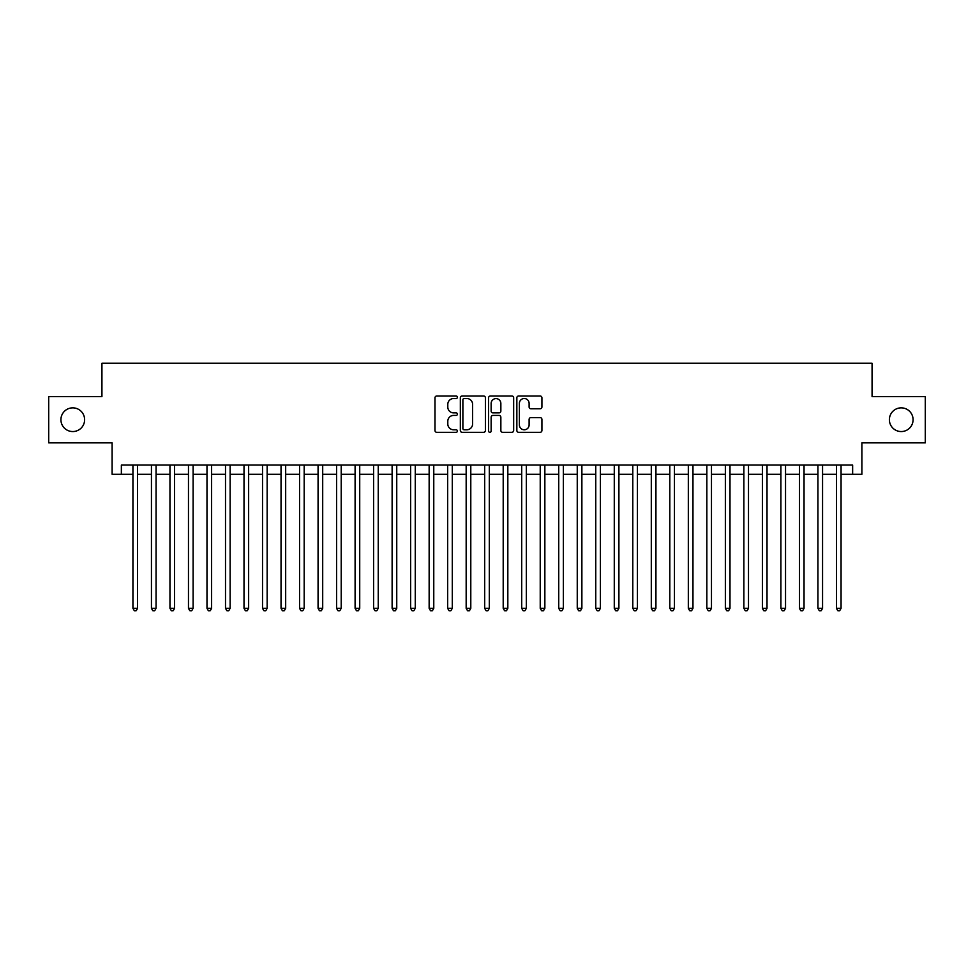 <?xml version="1.0" encoding="UTF-8"?>
<svg xmlns="http://www.w3.org/2000/svg" width="974" height="974" viewBox="0 0 974 974"><rect width="100%" height="100%" fill="white"/><g stroke="black" fill="none" stroke-linecap="round" stroke-linejoin="round"><path stroke-width="1.46" d="M457.378 397.246A1.266 1.266 0 0 0 456.112 395.98L436.802 395.98A1.814 1.814 0 0 0 434.988 397.794L434.988 430.508A1.814 1.814 0 0 0 436.802 432.322L456.112 432.322A1.266 1.266 0 0 0 457.378 431.056A1.266 1.266 0 0 0 456.112 429.778L453.604 429.778A5.82 5.82 0 0 1 447.797 423.958L447.797 421.243A5.82 5.82 0 0 1 453.604 415.423L456.112 415.423A1.266 1.266 0 0 0 457.378 414.145A1.266 1.266 0 0 0 456.112 412.879L453.604 412.879A5.82 5.82 0 0 1 447.797 407.059L447.797 404.332A5.82 5.82 0 0 1 453.604 398.524L456.112 398.524A1.266 1.266 0 0 0 457.378 397.246M889.384 419.709A11.846 11.846 0 0 0 901.23 431.555A11.846 11.846 0 0 0 913.076 419.709A11.846 11.846 0 0 0 901.23 407.85A11.846 11.846 0 0 0 889.384 419.709M60.924 419.709A11.846 11.846 0 0 0 72.77 431.555A11.846 11.846 0 0 0 84.616 419.709A11.846 11.846 0 0 0 72.77 407.85A11.846 11.846 0 0 0 60.924 419.709M540.107 408.788A1.814 1.814 0 0 0 541.921 406.974L541.921 397.794A1.814 1.814 0 0 0 540.107 395.98L518.667 395.98A1.814 1.814 0 0 0 516.853 397.794L516.853 430.508A1.814 1.814 0 0 0 518.667 432.322L540.107 432.322A1.814 1.814 0 0 0 541.921 430.508L541.921 419.417A1.814 1.814 0 0 0 540.107 417.603L530.927 417.603A1.814 1.814 0 0 0 529.113 419.417L529.113 424.92A4.858 4.858 0 0 1 524.255 429.778A4.858 4.858 0 0 1 519.386 424.92L519.386 403.382A4.858 4.858 0 0 1 524.255 398.524A4.858 4.858 0 0 1 529.113 403.382L529.113 406.974A1.814 1.814 0 0 0 530.927 408.788L540.107 408.788M121.36 474.314L121.36 465.061L852.64 465.061L852.64 474.314L861.893 474.314L861.893 442.841L925.3 442.841L925.3 396.564L872.071 396.564L872.071 363.241L101.929 363.241L101.929 396.564L48.7 396.564L48.7 442.841L112.107 442.841L112.107 474.314L132.939 474.314M485.405 397.794A1.814 1.814 0 0 0 483.591 395.98L462.151 395.98A1.814 1.814 0 0 0 460.337 397.794L460.337 430.508A1.814 1.814 0 0 0 462.151 432.322L483.591 432.322A1.814 1.814 0 0 0 485.405 430.508L485.405 397.794M490.409 395.98L511.849 395.98A1.814 1.814 0 0 1 513.663 397.794L513.663 430.508A1.814 1.814 0 0 1 511.849 432.322L502.669 432.322A1.814 1.814 0 0 1 500.855 430.508L500.855 417.237A1.814 1.814 0 0 0 499.041 415.423L492.954 415.423A1.814 1.814 0 0 0 491.139 417.237L491.139 431.056A1.266 1.266 0 0 1 489.861 432.322A1.266 1.266 0 0 1 488.595 431.056L488.595 397.794A1.814 1.814 0 0 1 490.409 395.98M137.565 474.314L151.445 474.314M156.071 474.314L169.963 474.314M174.59 474.314L188.469 474.314M193.108 474.314L206.987 474.314M211.614 474.314L225.505 474.314M230.132 474.314L244.011 474.314M248.638 474.314L262.53 474.314M267.156 474.314L281.036 474.314M285.674 474.314L299.554 474.314M304.18 474.314L318.072 474.314M322.698 474.314L336.578 474.314M341.204 474.314L355.096 474.314M359.723 474.314L373.602 474.314M378.241 474.314L392.12 474.314M396.747 474.314L410.638 474.314M415.265 474.314L429.144 474.314M433.771 474.314L447.663 474.314M452.289 474.314L466.169 474.314M470.795 474.314L484.687 474.314M489.313 474.314L503.205 474.314M507.831 474.314L521.711 474.314M526.337 474.314L540.229 474.314M544.856 474.314L558.735 474.314M563.362 474.314L577.253 474.314M581.88 474.314L595.759 474.314M600.398 474.314L614.277 474.314M618.904 474.314L632.796 474.314M637.422 474.314L651.302 474.314M655.928 474.314L669.82 474.314M674.446 474.314L688.326 474.314M692.964 474.314L706.844 474.314M711.47 474.314L725.362 474.314M729.989 474.314L743.868 474.314M748.495 474.314L762.386 474.314M767.013 474.314L780.892 474.314M785.531 474.314L799.411 474.314M804.037 474.314L817.929 474.314M822.555 474.314L836.435 474.314M841.061 474.314L852.64 474.314M464.148 398.524A1.266 1.266 0 0 0 462.881 399.79L462.881 428.511A1.266 1.266 0 0 0 464.148 429.778L466.789 429.778A5.82 5.82 0 0 0 472.597 423.958L472.597 404.332A5.82 5.82 0 0 0 466.789 398.524L464.148 398.524M500.855 403.479A4.858 4.858 0 0 0 495.997 398.609A4.858 4.858 0 0 0 491.139 403.479L491.139 411.065A1.814 1.814 0 0 0 492.954 412.879L499.041 412.879A1.814 1.814 0 0 0 500.855 411.065L500.855 403.479M137.565 465.061L137.565 608.348L132.939 608.348L132.939 465.061M137.565 608.348L136.177 610.759L134.327 610.759L132.939 608.348M156.071 465.061L156.071 608.348L151.445 608.348L151.445 465.061M156.071 608.348L154.683 610.759L152.833 610.759L151.445 608.348M174.59 465.061L174.59 608.348L169.963 608.348L169.963 465.061M174.59 608.348L173.202 610.759L171.351 610.759L169.963 608.348M193.108 465.061L193.108 608.348L188.469 608.348L188.469 465.061M193.108 608.348L191.72 610.759L189.869 610.759L188.469 608.348M211.614 465.061L211.614 608.348L206.987 608.348L206.987 465.061M211.614 608.348L210.226 610.759L208.375 610.759L206.987 608.348M230.132 465.061L230.132 608.348L225.505 608.348L225.505 465.061M230.132 608.348L228.744 610.759L226.893 610.759L225.505 608.348M248.638 465.061L248.638 608.348L244.011 608.348L244.011 465.061M248.638 608.348L247.25 610.759L245.399 610.759L244.011 608.348M267.156 465.061L267.156 608.348L262.53 608.348L262.53 465.061M267.156 608.348L265.768 610.759L263.917 610.759L262.53 608.348M285.674 465.061L285.674 608.348L281.036 608.348L281.036 465.061M285.674 608.348L284.286 610.759L282.423 610.759L281.036 608.348M304.18 465.061L304.18 608.348L299.554 608.348L299.554 465.061M304.18 608.348L302.792 610.759L300.942 610.759L299.554 608.348M322.698 465.061L322.698 608.348L318.072 608.348L318.072 465.061M322.698 608.348L321.31 610.759L319.46 610.759L318.072 608.348M341.204 465.061L341.204 608.348L336.578 608.348L336.578 465.061M341.204 608.348L339.816 610.759L337.966 610.759L336.578 608.348M359.723 465.061L359.723 608.348L355.096 608.348L355.096 465.061M359.723 608.348L358.335 610.759L356.484 610.759L355.096 608.348M378.241 465.061L378.241 608.348L373.602 608.348L373.602 465.061M378.241 608.348L376.841 610.759L374.99 610.759L373.602 608.348M396.747 465.061L396.747 608.348L392.12 608.348L392.12 465.061M396.747 608.348L395.359 610.759L393.508 610.759L392.12 608.348M415.265 465.061L415.265 608.348L410.638 608.348L410.638 465.061M415.265 608.348L413.877 610.759L412.026 610.759L410.638 608.348M433.771 465.061L433.771 608.348L429.144 608.348L429.144 465.061M433.771 608.348L432.383 610.759L430.532 610.759L429.144 608.348M452.289 465.061L452.289 608.348L447.663 608.348L447.663 465.061M452.289 608.348L450.901 610.759L449.051 610.759L447.663 608.348M470.795 465.061L470.795 608.348L466.169 608.348L466.169 465.061M470.795 608.348L469.407 610.759L467.557 610.759L466.169 608.348M489.313 465.061L489.313 608.348L484.687 608.348L484.687 465.061M489.313 608.348L487.925 610.759L486.075 610.759L484.687 608.348M507.831 465.061L507.831 608.348L503.205 608.348L503.205 465.061M507.831 608.348L506.443 610.759L504.593 610.759L503.205 608.348M526.337 465.061L526.337 608.348L521.711 608.348L521.711 465.061M526.337 608.348L524.949 610.759L523.099 610.759L521.711 608.348M544.856 465.061L544.856 608.348L540.229 608.348L540.229 465.061M544.856 608.348L543.468 610.759L541.617 610.759L540.229 608.348M563.362 465.061L563.362 608.348L558.735 608.348L558.735 465.061M563.362 608.348L561.974 610.759L560.123 610.759L558.735 608.348M581.88 465.061L581.88 608.348L577.253 608.348L577.253 465.061M581.88 608.348L580.492 610.759L578.641 610.759L577.253 608.348M600.398 465.061L600.398 608.348L595.759 608.348L595.759 465.061M600.398 608.348L599.01 610.759L597.159 610.759L595.759 608.348M618.904 465.061L618.904 608.348L614.277 608.348L614.277 465.061M618.904 608.348L617.516 610.759L615.665 610.759L614.277 608.348M637.422 465.061L637.422 608.348L632.796 608.348L632.796 465.061M637.422 608.348L636.034 610.759L634.184 610.759L632.796 608.348M655.928 465.061L655.928 608.348L651.302 608.348L651.302 465.061M655.928 608.348L654.54 610.759L652.69 610.759L651.302 608.348M674.446 465.061L674.446 608.348L669.82 608.348L669.82 465.061M674.446 608.348L673.058 610.759L671.208 610.759L669.82 608.348M692.964 465.061L692.964 608.348L688.326 608.348L688.326 465.061M692.964 608.348L691.577 610.759L689.714 610.759L688.326 608.348M711.47 465.061L711.47 608.348L706.844 608.348L706.844 465.061M711.47 608.348L710.083 610.759L708.232 610.759L706.844 608.348M729.989 465.061L729.989 608.348L725.362 608.348L725.362 465.061M729.989 608.348L728.601 610.759L726.75 610.759L725.362 608.348M748.495 465.061L748.495 608.348L743.868 608.348L743.868 465.061M748.495 608.348L747.107 610.759L745.256 610.759L743.868 608.348M767.013 465.061L767.013 608.348L762.386 608.348L762.386 465.061M767.013 608.348L765.625 610.759L763.774 610.759L762.386 608.348M785.531 465.061L785.531 608.348L780.892 608.348L780.892 465.061M785.531 608.348L784.131 610.759L782.28 610.759L780.892 608.348M804.037 465.061L804.037 608.348L799.411 608.348L799.411 465.061M804.037 608.348L802.649 610.759L800.798 610.759L799.411 608.348M822.555 465.061L822.555 608.348L817.929 608.348L817.929 465.061M822.555 608.348L821.167 610.759L819.317 610.759L817.929 608.348M841.061 465.061L841.061 608.348L836.435 608.348L836.435 465.061M841.061 608.348L839.673 610.759L837.823 610.759L836.435 608.348"/></g></svg>
